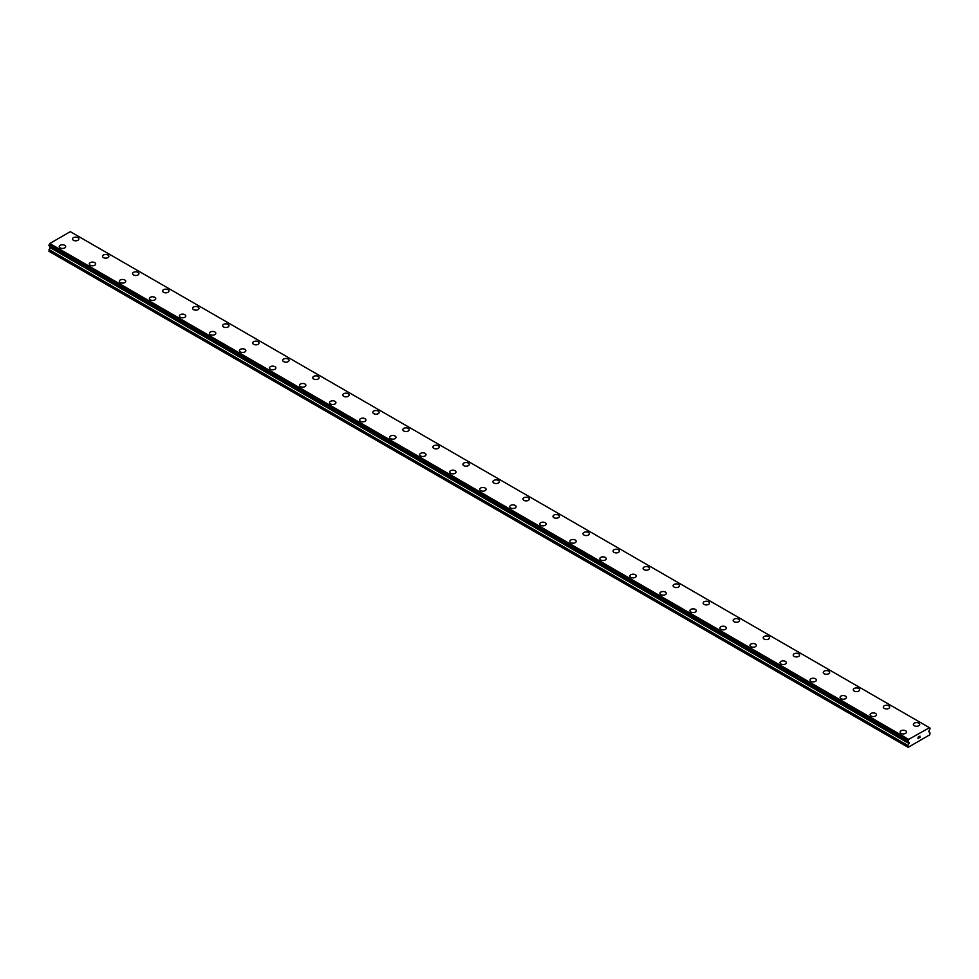 <?xml version="1.0" encoding="UTF-8"?>
<svg xmlns="http://www.w3.org/2000/svg" width="979" height="979" viewBox="0 0 979 979"><rect width="100%" height="100%" fill="white"/><g stroke="black" fill="none" stroke-linecap="round" stroke-linejoin="round"><path stroke-width="1.47" d="M72.495 238.974A3.182 1.836 180 0 1 74.453 237.273A3.182 1.836 180 0 1 77.928 237.677A3.182 1.836 180 0 1 78.858 238.974A3.182 1.836 180 0 1 76.9 240.675A3.182 1.836 180 0 1 73.425 240.271A3.182 1.836 180 0 1 72.495 238.974A3.182 1.836 180 0 1 74.465 237.285A3.182 1.836 180 0 1 77.928 237.677A3.182 1.836 180 0 1 78.858 238.974M102.526 256.314A3.182 1.836 180 0 1 104.484 254.613A3.182 1.836 180 0 1 107.959 255.017A3.182 1.836 180 0 1 108.889 256.314A3.182 1.836 180 0 1 106.931 258.015A3.182 1.836 180 0 1 103.456 257.612A3.182 1.836 180 0 1 102.526 256.314A3.182 1.836 180 0 1 104.496 254.626A3.182 1.836 180 0 1 107.959 255.017A3.182 1.836 180 0 1 108.889 256.314M132.557 273.655A3.182 1.836 180 0 1 134.515 271.954A3.182 1.836 180 0 1 137.99 272.346A3.182 1.836 180 0 1 138.92 273.655A3.182 1.836 180 0 1 136.962 275.356A3.182 1.836 180 0 1 133.487 274.952A3.182 1.836 180 0 1 132.557 273.655A3.182 1.836 180 0 1 134.527 271.954A3.182 1.836 180 0 1 137.99 272.358A3.182 1.836 180 0 1 138.92 273.655M168.021 289.698A3.182 1.836 180 0 1 168.951 290.996A3.182 1.836 180 0 1 166.993 292.684A3.182 1.836 180 0 1 163.517 292.293A3.182 1.836 180 0 1 162.587 290.996A3.182 1.836 180 0 1 164.558 289.294A3.182 1.836 180 0 1 168.021 289.698M162.587 290.996A3.182 1.836 180 0 1 164.545 289.294A3.182 1.836 180 0 1 168.021 289.686A3.182 1.836 180 0 1 168.951 290.996M192.618 308.324A3.182 1.836 180 0 1 194.576 306.635A3.182 1.836 180 0 1 198.052 307.027A3.182 1.836 180 0 1 198.982 308.336A3.182 1.836 180 0 1 197.024 310.025A3.182 1.836 180 0 1 193.548 309.633A3.182 1.836 180 0 1 192.618 308.324A3.182 1.836 180 0 1 194.588 306.635A3.182 1.836 180 0 1 198.052 307.039A3.182 1.836 180 0 1 198.982 308.324M222.649 325.664A3.182 1.836 180 0 1 224.607 323.963A3.182 1.836 180 0 1 228.083 324.367A3.182 1.836 180 0 1 229.013 325.664A3.182 1.836 180 0 1 227.055 327.365A3.182 1.836 180 0 1 223.579 326.962A3.182 1.836 180 0 1 222.649 325.664A3.182 1.836 180 0 1 224.619 323.976A3.182 1.836 180 0 1 228.083 324.367A3.182 1.836 180 0 1 229.013 325.664M252.68 343.005A3.182 1.836 180 0 1 254.638 341.304A3.182 1.836 180 0 1 258.113 341.708A3.182 1.836 180 0 1 259.043 343.005A3.182 1.836 180 0 1 257.085 344.706A3.182 1.836 180 0 1 253.61 344.302A3.182 1.836 180 0 1 252.68 343.005A3.182 1.836 180 0 1 254.65 341.316A3.182 1.836 180 0 1 258.113 341.708A3.182 1.836 180 0 1 259.043 343.005M282.711 360.345A3.182 1.836 180 0 1 284.669 358.644A3.182 1.836 180 0 1 288.144 359.036A3.182 1.836 180 0 1 289.074 360.345A3.182 1.836 180 0 1 287.116 362.046A3.182 1.836 180 0 1 283.641 361.643A3.182 1.836 180 0 1 282.711 360.345A3.182 1.836 180 0 1 284.681 358.644A3.182 1.836 180 0 1 288.144 359.048A3.182 1.836 180 0 1 289.074 360.345M312.742 377.686A3.182 1.836 180 0 1 314.7 375.985A3.182 1.836 180 0 1 318.175 376.377A3.182 1.836 180 0 1 319.105 377.686A3.182 1.836 180 0 1 317.147 379.375A3.182 1.836 180 0 1 313.672 378.983A3.182 1.836 180 0 1 312.742 377.686A3.182 1.836 180 0 1 314.712 375.985A3.182 1.836 180 0 1 318.175 376.389A3.182 1.836 180 0 1 319.105 377.686M342.772 395.014A3.182 1.836 180 0 1 344.73 393.313A3.182 1.836 180 0 1 348.206 393.717A3.182 1.836 180 0 1 349.136 395.026A3.182 1.836 180 0 1 347.178 396.715A3.182 1.836 180 0 1 343.702 396.324A3.182 1.836 180 0 1 342.772 395.014A3.182 1.836 180 0 1 344.743 393.325A3.182 1.836 180 0 1 348.206 393.729A3.182 1.836 180 0 1 349.136 395.014M372.803 412.355A3.182 1.836 180 0 1 374.761 410.654A3.182 1.836 180 0 1 378.237 411.058A3.182 1.836 180 0 1 379.167 412.355A3.182 1.836 180 0 1 377.209 414.056A3.182 1.836 180 0 1 373.733 413.652A3.182 1.836 180 0 1 372.803 412.355A3.182 1.836 180 0 1 374.773 410.666A3.182 1.836 180 0 1 378.237 411.058A3.182 1.836 180 0 1 379.167 412.355M402.834 429.695A3.182 1.836 180 0 1 404.792 427.994A3.182 1.836 180 0 1 408.267 428.398A3.182 1.836 180 0 1 409.198 429.695A3.182 1.836 180 0 1 407.24 431.396A3.182 1.836 180 0 1 403.764 430.993A3.182 1.836 180 0 1 402.834 429.695A3.182 1.836 180 0 1 404.804 428.007A3.182 1.836 180 0 1 408.267 428.398A3.182 1.836 180 0 1 409.198 429.695M432.865 447.036A3.182 1.836 180 0 1 434.823 445.335A3.182 1.836 180 0 1 438.298 445.726A3.182 1.836 180 0 1 439.228 447.036A3.182 1.836 180 0 1 437.27 448.737A3.182 1.836 180 0 1 433.795 448.333A3.182 1.836 180 0 1 432.865 447.036A3.182 1.836 180 0 1 434.835 445.335A3.182 1.836 180 0 1 438.298 445.739A3.182 1.836 180 0 1 439.228 447.036M462.896 464.376A3.182 1.836 180 0 1 464.854 462.675A3.182 1.836 180 0 1 468.329 463.067A3.182 1.836 180 0 1 469.259 464.376A3.182 1.836 180 0 1 467.289 466.065A3.182 1.836 180 0 1 463.826 465.674A3.182 1.836 180 0 1 462.896 464.376A3.182 1.836 180 0 1 464.866 462.675A3.182 1.836 180 0 1 468.329 463.079A3.182 1.836 180 0 1 469.259 464.376M498.36 480.42A3.182 1.836 180 0 1 499.29 481.717A3.182 1.836 180 0 1 497.32 483.406A3.182 1.836 180 0 1 493.857 483.014A3.182 1.836 180 0 1 492.926 481.705A3.182 1.836 180 0 1 494.884 480.016A3.182 1.836 180 0 1 498.36 480.42M492.926 481.705A3.182 1.836 180 0 1 494.884 480.004A3.182 1.836 180 0 1 498.36 480.408A3.182 1.836 180 0 1 499.29 481.705M522.957 499.045A3.182 1.836 180 0 1 524.915 497.344A3.182 1.836 180 0 1 528.391 497.748A3.182 1.836 180 0 1 529.321 499.045A3.182 1.836 180 0 1 527.351 500.746A3.182 1.836 180 0 1 523.887 500.342A3.182 1.836 180 0 1 522.957 499.045A3.182 1.836 180 0 1 524.915 497.356A3.182 1.836 180 0 1 528.391 497.748A3.182 1.836 180 0 1 529.321 499.045M552.988 516.386A3.182 1.836 180 0 1 554.946 514.685A3.182 1.836 180 0 1 558.422 515.089A3.182 1.836 180 0 1 559.352 516.386A3.182 1.836 180 0 1 557.381 518.087A3.182 1.836 180 0 1 553.918 517.683A3.182 1.836 180 0 1 552.988 516.386A3.182 1.836 180 0 1 554.946 514.697A3.182 1.836 180 0 1 558.422 515.089A3.182 1.836 180 0 1 559.352 516.386M588.452 532.429A3.182 1.836 180 0 1 589.382 533.726A3.182 1.836 180 0 1 587.412 535.427A3.182 1.836 180 0 1 583.949 535.023A3.182 1.836 180 0 1 583.019 533.726A3.182 1.836 180 0 1 584.977 532.025A3.182 1.836 180 0 1 588.452 532.429M583.019 533.726A3.182 1.836 180 0 1 584.977 532.025A3.182 1.836 180 0 1 588.452 532.417A3.182 1.836 180 0 1 589.382 533.726M613.05 551.055A3.182 1.836 180 0 1 615.008 549.366A3.182 1.836 180 0 1 618.483 549.757A3.182 1.836 180 0 1 619.413 551.067A3.182 1.836 180 0 1 617.443 552.756A3.182 1.836 180 0 1 613.98 552.364A3.182 1.836 180 0 1 613.05 551.055A3.182 1.836 180 0 1 615.008 549.366A3.182 1.836 180 0 1 618.483 549.77A3.182 1.836 180 0 1 619.413 551.055M643.081 568.407A3.182 1.836 180 0 1 645.039 566.706A3.182 1.836 180 0 1 648.514 567.11A3.182 1.836 180 0 1 649.444 568.407M648.514 567.098A3.182 1.836 180 0 1 649.444 568.395A3.182 1.836 180 0 1 647.474 570.096A3.182 1.836 180 0 1 644.011 569.705A3.182 1.836 180 0 1 643.081 568.395A3.182 1.836 180 0 1 645.039 566.694A3.182 1.836 180 0 1 648.514 567.098M673.111 585.736A3.182 1.836 180 0 1 675.069 584.035A3.182 1.836 180 0 1 678.545 584.439A3.182 1.836 180 0 1 679.475 585.736A3.182 1.836 180 0 1 677.505 587.437A3.182 1.836 180 0 1 674.041 587.033A3.182 1.836 180 0 1 673.111 585.736A3.182 1.836 180 0 1 675.069 584.047A3.182 1.836 180 0 1 678.545 584.439A3.182 1.836 180 0 1 679.475 585.736M703.142 603.076A3.182 1.836 180 0 1 705.1 601.375A3.182 1.836 180 0 1 708.576 601.779A3.182 1.836 180 0 1 709.506 603.076A3.182 1.836 180 0 1 707.536 604.777A3.182 1.836 180 0 1 704.072 604.373A3.182 1.836 180 0 1 703.142 603.076A3.182 1.836 180 0 1 705.1 601.387A3.182 1.836 180 0 1 708.576 601.779A3.182 1.836 180 0 1 709.506 603.076M733.161 620.417A3.182 1.836 180 0 1 735.131 618.716A3.182 1.836 180 0 1 738.607 619.107A3.182 1.836 180 0 1 739.537 620.417A3.182 1.836 180 0 1 737.566 622.118A3.182 1.836 180 0 1 734.103 621.714A3.182 1.836 180 0 1 733.161 620.417A3.182 1.836 180 0 1 735.131 618.716A3.182 1.836 180 0 1 738.607 619.12A3.182 1.836 180 0 1 739.537 620.417M763.192 637.745A3.182 1.836 180 0 1 765.162 636.056A3.182 1.836 180 0 1 768.637 636.448A3.182 1.836 180 0 1 769.567 637.757A3.182 1.836 180 0 1 767.597 639.446A3.182 1.836 180 0 1 764.134 639.054A3.182 1.836 180 0 1 763.192 637.745A3.182 1.836 180 0 1 765.162 636.056A3.182 1.836 180 0 1 768.637 636.46A3.182 1.836 180 0 1 769.567 637.745M793.223 655.086A3.182 1.836 180 0 1 795.193 653.385A3.182 1.836 180 0 1 798.668 653.788A3.182 1.836 180 0 1 799.598 655.098A3.182 1.836 180 0 1 797.628 656.787A3.182 1.836 180 0 1 794.165 656.395A3.182 1.836 180 0 1 793.223 655.086A3.182 1.836 180 0 1 795.193 653.397A3.182 1.836 180 0 1 798.668 653.801A3.182 1.836 180 0 1 799.598 655.086M823.253 672.426A3.182 1.836 180 0 1 825.224 670.725A3.182 1.836 180 0 1 828.699 671.129A3.182 1.836 180 0 1 829.629 672.426A3.182 1.836 180 0 1 827.659 674.127A3.182 1.836 180 0 1 824.196 673.723A3.182 1.836 180 0 1 823.253 672.426A3.182 1.836 180 0 1 825.224 670.737A3.182 1.836 180 0 1 828.699 671.129A3.182 1.836 180 0 1 829.629 672.426M853.284 689.767A3.182 1.836 180 0 1 855.254 688.066A3.182 1.836 180 0 1 858.73 688.47A3.182 1.836 180 0 1 859.66 689.767A3.182 1.836 180 0 1 857.69 691.468A3.182 1.836 180 0 1 854.226 691.064A3.182 1.836 180 0 1 853.284 689.767A3.182 1.836 180 0 1 855.254 688.078A3.182 1.836 180 0 1 858.73 688.47A3.182 1.836 180 0 1 859.66 689.767M883.315 707.107A3.182 1.836 180 0 1 885.285 705.406A3.182 1.836 180 0 1 888.761 705.798A3.182 1.836 180 0 1 889.691 707.107A3.182 1.836 180 0 1 887.72 708.796A3.182 1.836 180 0 1 884.257 708.404A3.182 1.836 180 0 1 883.315 707.107A3.182 1.836 180 0 1 885.285 705.406A3.182 1.836 180 0 1 888.761 705.81A3.182 1.836 180 0 1 889.691 707.107M918.791 723.151A3.182 1.836 180 0 1 919.722 724.448A3.182 1.836 180 0 1 917.751 726.137A3.182 1.836 180 0 1 914.288 725.745A3.182 1.836 180 0 1 913.346 724.436A3.182 1.836 180 0 1 915.316 722.747A3.182 1.836 180 0 1 918.791 723.151M913.346 724.436A3.182 1.836 180 0 1 915.316 722.747A3.182 1.836 180 0 1 918.791 723.138A3.182 1.836 180 0 1 919.722 724.436M59.278 246.61A3.182 1.836 180 0 1 61.249 244.909A3.182 1.836 180 0 1 64.712 245.301A3.182 1.836 180 0 1 65.654 246.61A3.182 1.836 180 0 1 63.684 248.299A3.182 1.836 180 0 1 60.209 247.907A3.182 1.836 180 0 1 59.278 246.61A3.182 1.836 180 0 1 61.249 244.909A3.182 1.836 180 0 1 64.712 245.313A3.182 1.836 180 0 1 65.654 246.61M94.743 262.653A3.182 1.836 180 0 1 95.685 263.951A3.182 1.836 180 0 1 93.715 265.639A3.182 1.836 180 0 1 90.239 265.248A3.182 1.836 180 0 1 89.309 263.938A3.182 1.836 180 0 1 91.28 262.25A3.182 1.836 180 0 1 94.743 262.653M89.309 263.938A3.182 1.836 180 0 1 91.28 262.25A3.182 1.836 180 0 1 94.743 262.641A3.182 1.836 180 0 1 95.685 263.938M119.34 281.279A3.182 1.836 180 0 1 121.31 279.578A3.182 1.836 180 0 1 124.774 279.982A3.182 1.836 180 0 1 125.716 281.279A3.182 1.836 180 0 1 123.746 282.98A3.182 1.836 180 0 1 120.27 282.576A3.182 1.836 180 0 1 119.34 281.279A3.182 1.836 180 0 1 121.31 279.59A3.182 1.836 180 0 1 124.774 279.982A3.182 1.836 180 0 1 125.716 281.279M149.371 298.619A3.182 1.836 180 0 1 151.341 296.918A3.182 1.836 180 0 1 154.804 297.322A3.182 1.836 180 0 1 155.747 298.619A3.182 1.836 180 0 1 153.776 300.32A3.182 1.836 180 0 1 150.301 299.917A3.182 1.836 180 0 1 149.371 298.619A3.182 1.836 180 0 1 151.341 296.931A3.182 1.836 180 0 1 154.804 297.322A3.182 1.836 180 0 1 155.747 298.619M184.835 314.663A3.182 1.836 180 0 1 185.777 315.96A3.182 1.836 180 0 1 183.807 317.661A3.182 1.836 180 0 1 180.332 317.257A3.182 1.836 180 0 1 179.402 315.96A3.182 1.836 180 0 1 181.372 314.259A3.182 1.836 180 0 1 184.835 314.663M179.402 315.96A3.182 1.836 180 0 1 181.372 314.259A3.182 1.836 180 0 1 184.835 314.651A3.182 1.836 180 0 1 185.777 315.96M209.433 333.301A3.182 1.836 180 0 1 211.403 331.6A3.182 1.836 180 0 1 214.866 331.991A3.182 1.836 180 0 1 215.808 333.301A3.182 1.836 180 0 1 213.838 334.989A3.182 1.836 180 0 1 210.363 334.598A3.182 1.836 180 0 1 209.433 333.301A3.182 1.836 180 0 1 211.403 331.6A3.182 1.836 180 0 1 214.866 332.003A3.182 1.836 180 0 1 215.808 333.301M239.463 350.641A3.182 1.836 180 0 1 241.434 348.94A3.182 1.836 180 0 1 244.897 349.344A3.182 1.836 180 0 1 245.839 350.641M244.897 349.332A3.182 1.836 180 0 1 245.839 350.629A3.182 1.836 180 0 1 243.869 352.33A3.182 1.836 180 0 1 240.393 351.938A3.182 1.836 180 0 1 239.463 350.629A3.182 1.836 180 0 1 241.434 348.928A3.182 1.836 180 0 1 244.897 349.332M269.494 367.969A3.182 1.836 180 0 1 271.464 366.268A3.182 1.836 180 0 1 274.928 366.672A3.182 1.836 180 0 1 275.858 367.969A3.182 1.836 180 0 1 273.9 369.67A3.182 1.836 180 0 1 270.424 369.267A3.182 1.836 180 0 1 269.494 367.969A3.182 1.836 180 0 1 271.464 366.281A3.182 1.836 180 0 1 274.928 366.672A3.182 1.836 180 0 1 275.858 367.969M299.525 385.31A3.182 1.836 180 0 1 301.495 383.609A3.182 1.836 180 0 1 304.958 384.013A3.182 1.836 180 0 1 305.889 385.31A3.182 1.836 180 0 1 303.931 387.011A3.182 1.836 180 0 1 300.455 386.607A3.182 1.836 180 0 1 299.525 385.31A3.182 1.836 180 0 1 301.495 383.621A3.182 1.836 180 0 1 304.958 384.013A3.182 1.836 180 0 1 305.889 385.31M329.556 402.65A3.182 1.836 180 0 1 331.526 400.949A3.182 1.836 180 0 1 334.989 401.341A3.182 1.836 180 0 1 335.919 402.65A3.182 1.836 180 0 1 333.961 404.351A3.182 1.836 180 0 1 330.486 403.948A3.182 1.836 180 0 1 329.556 402.65A3.182 1.836 180 0 1 331.526 400.949A3.182 1.836 180 0 1 334.989 401.353A3.182 1.836 180 0 1 335.919 402.65M359.587 419.991A3.182 1.836 180 0 1 361.557 418.29A3.182 1.836 180 0 1 365.02 418.682A3.182 1.836 180 0 1 365.95 419.991A3.182 1.836 180 0 1 363.992 421.68A3.182 1.836 180 0 1 360.517 421.288A3.182 1.836 180 0 1 359.587 419.991A3.182 1.836 180 0 1 361.557 418.29A3.182 1.836 180 0 1 365.02 418.694A3.182 1.836 180 0 1 365.95 419.991M389.618 437.319A3.182 1.836 180 0 1 391.588 435.618A3.182 1.836 180 0 1 395.051 436.022A3.182 1.836 180 0 1 395.981 437.332A3.182 1.836 180 0 1 394.023 439.02A3.182 1.836 180 0 1 390.548 438.629A3.182 1.836 180 0 1 389.618 437.319A3.182 1.836 180 0 1 391.588 435.631A3.182 1.836 180 0 1 395.051 436.034A3.182 1.836 180 0 1 395.981 437.319M419.648 454.66A3.182 1.836 180 0 1 421.619 452.959A3.182 1.836 180 0 1 425.082 453.363A3.182 1.836 180 0 1 426.012 454.66A3.182 1.836 180 0 1 424.054 456.361A3.182 1.836 180 0 1 420.578 455.957A3.182 1.836 180 0 1 419.648 454.66A3.182 1.836 180 0 1 421.619 452.971A3.182 1.836 180 0 1 425.082 453.363A3.182 1.836 180 0 1 426.012 454.66M449.679 472A3.182 1.836 180 0 1 451.649 470.299A3.182 1.836 180 0 1 455.113 470.703A3.182 1.836 180 0 1 456.043 472A3.182 1.836 180 0 1 454.085 473.701A3.182 1.836 180 0 1 450.609 473.298A3.182 1.836 180 0 1 449.679 472A3.182 1.836 180 0 1 451.649 470.312A3.182 1.836 180 0 1 455.113 470.703A3.182 1.836 180 0 1 456.043 472M479.71 489.341A3.182 1.836 180 0 1 481.68 487.64A3.182 1.836 180 0 1 485.143 488.031A3.182 1.836 180 0 1 486.073 489.341A3.182 1.836 180 0 1 484.115 491.042A3.182 1.836 180 0 1 480.64 490.638A3.182 1.836 180 0 1 479.71 489.341A3.182 1.836 180 0 1 481.68 487.64A3.182 1.836 180 0 1 485.143 488.044A3.182 1.836 180 0 1 486.073 489.341M515.174 505.384A3.182 1.836 180 0 1 516.104 506.681A3.182 1.836 180 0 1 514.146 508.37A3.182 1.836 180 0 1 510.671 507.979A3.182 1.836 180 0 1 509.741 506.669A3.182 1.836 180 0 1 511.711 504.98A3.182 1.836 180 0 1 515.174 505.384M509.741 506.669A3.182 1.836 180 0 1 511.711 504.98A3.182 1.836 180 0 1 515.174 505.372A3.182 1.836 180 0 1 516.104 506.669M539.772 524.01A3.182 1.836 180 0 1 541.73 522.309A3.182 1.836 180 0 1 545.205 522.713A3.182 1.836 180 0 1 546.135 524.022A3.182 1.836 180 0 1 544.177 525.711A3.182 1.836 180 0 1 540.702 525.319A3.182 1.836 180 0 1 539.772 524.01A3.182 1.836 180 0 1 541.742 522.321A3.182 1.836 180 0 1 545.205 522.725A3.182 1.836 180 0 1 546.135 524.01M569.802 541.35A3.182 1.836 180 0 1 571.76 539.649A3.182 1.836 180 0 1 575.236 540.053A3.182 1.836 180 0 1 576.166 541.35A3.182 1.836 180 0 1 574.208 543.051A3.182 1.836 180 0 1 570.733 542.647A3.182 1.836 180 0 1 569.802 541.35A3.182 1.836 180 0 1 571.773 539.662A3.182 1.836 180 0 1 575.236 540.053A3.182 1.836 180 0 1 576.166 541.35M599.833 558.691A3.182 1.836 180 0 1 601.791 556.99A3.182 1.836 180 0 1 605.267 557.394A3.182 1.836 180 0 1 606.197 558.691A3.182 1.836 180 0 1 604.239 560.392A3.182 1.836 180 0 1 600.763 559.988A3.182 1.836 180 0 1 599.833 558.691A3.182 1.836 180 0 1 601.804 557.002A3.182 1.836 180 0 1 605.267 557.394A3.182 1.836 180 0 1 606.197 558.691M629.864 576.031A3.182 1.836 180 0 1 631.822 574.33A3.182 1.836 180 0 1 635.298 574.722A3.182 1.836 180 0 1 636.228 576.031A3.182 1.836 180 0 1 634.27 577.732A3.182 1.836 180 0 1 630.794 577.329A3.182 1.836 180 0 1 629.864 576.031A3.182 1.836 180 0 1 631.834 574.33A3.182 1.836 180 0 1 635.298 574.734A3.182 1.836 180 0 1 636.228 576.031M659.895 593.372A3.182 1.836 180 0 1 661.865 591.671A3.182 1.836 180 0 1 665.328 592.075A3.182 1.836 180 0 1 666.258 593.372M665.328 592.062A3.182 1.836 180 0 1 666.258 593.36A3.182 1.836 180 0 1 664.3 595.061A3.182 1.836 180 0 1 660.825 594.669A3.182 1.836 180 0 1 659.895 593.36A3.182 1.836 180 0 1 661.853 591.671A3.182 1.836 180 0 1 665.328 592.062M689.926 610.7A3.182 1.836 180 0 1 691.884 608.999A3.182 1.836 180 0 1 695.359 609.403A3.182 1.836 180 0 1 696.289 610.712A3.182 1.836 180 0 1 694.331 612.401A3.182 1.836 180 0 1 690.856 612.01A3.182 1.836 180 0 1 689.926 610.7A3.182 1.836 180 0 1 691.896 609.011A3.182 1.836 180 0 1 695.359 609.415A3.182 1.836 180 0 1 696.289 610.7M719.957 628.041A3.182 1.836 180 0 1 721.915 626.34A3.182 1.836 180 0 1 725.39 626.744A3.182 1.836 180 0 1 726.32 628.041A3.182 1.836 180 0 1 724.362 629.742A3.182 1.836 180 0 1 720.887 629.338A3.182 1.836 180 0 1 719.957 628.041A3.182 1.836 180 0 1 721.927 626.352A3.182 1.836 180 0 1 725.39 626.744A3.182 1.836 180 0 1 726.32 628.041M749.987 645.381A3.182 1.836 180 0 1 751.945 643.68A3.182 1.836 180 0 1 755.421 644.084A3.182 1.836 180 0 1 756.351 645.381A3.182 1.836 180 0 1 754.393 647.082A3.182 1.836 180 0 1 750.917 646.678A3.182 1.836 180 0 1 749.987 645.381A3.182 1.836 180 0 1 751.958 643.692A3.182 1.836 180 0 1 755.421 644.084A3.182 1.836 180 0 1 756.351 645.381M780.018 662.722A3.182 1.836 180 0 1 781.976 661.021A3.182 1.836 180 0 1 785.452 661.412A3.182 1.836 180 0 1 786.382 662.722A3.182 1.836 180 0 1 784.424 664.411A3.182 1.836 180 0 1 780.948 664.019A3.182 1.836 180 0 1 780.018 662.722A3.182 1.836 180 0 1 781.988 661.021A3.182 1.836 180 0 1 785.452 661.425A3.182 1.836 180 0 1 786.382 662.722M810.049 680.05A3.182 1.836 180 0 1 812.007 678.361A3.182 1.836 180 0 1 815.483 678.753A3.182 1.836 180 0 1 816.413 680.062A3.182 1.836 180 0 1 814.455 681.751A3.182 1.836 180 0 1 810.979 681.36A3.182 1.836 180 0 1 810.049 680.05A3.182 1.836 180 0 1 812.019 678.361A3.182 1.836 180 0 1 815.483 678.765A3.182 1.836 180 0 1 816.413 680.05M845.513 696.106A3.182 1.836 180 0 1 846.443 697.403A3.182 1.836 180 0 1 844.485 699.092A3.182 1.836 180 0 1 841.01 698.7A3.182 1.836 180 0 1 840.08 697.391A3.182 1.836 180 0 1 842.05 695.702A3.182 1.836 180 0 1 845.513 696.106M840.08 697.391A3.182 1.836 180 0 1 842.038 695.69A3.182 1.836 180 0 1 845.513 696.093A3.182 1.836 180 0 1 846.443 697.391M870.111 714.731A3.182 1.836 180 0 1 872.069 713.03A3.182 1.836 180 0 1 875.544 713.434A3.182 1.836 180 0 1 876.474 714.731A3.182 1.836 180 0 1 874.516 716.432A3.182 1.836 180 0 1 871.041 716.028A3.182 1.836 180 0 1 870.111 714.731A3.182 1.836 180 0 1 872.081 713.042A3.182 1.836 180 0 1 875.544 713.434A3.182 1.836 180 0 1 876.474 714.731M900.142 732.072A3.182 1.836 180 0 1 902.1 730.371A3.182 1.836 180 0 1 905.575 730.775A3.182 1.836 180 0 1 906.505 732.072A3.182 1.836 180 0 1 904.547 733.773A3.182 1.836 180 0 1 901.072 733.369A3.182 1.836 180 0 1 900.142 732.072A3.182 1.836 180 0 1 902.112 730.383A3.182 1.836 180 0 1 905.575 730.775A3.182 1.836 180 0 1 906.505 732.072M918.057 737.138L918.718 736.746L918.057 737.138M918.057 738.435L918.718 738.044L918.057 738.435M917.972 738.582L918.718 736.649M919.232 736.734L919.93 736.098M919.746 736.918L919.342 737.689L919.746 736.918M919.342 737.689L920.052 737.273L919.342 737.689M919.159 737.897L919.905 736.269M929.401 727.715L908.696 739.378L907.827 741.507L909.21 742.951L907.827 745.778L908.133 747.332L929.744 734.85L930.05 732.941L928.667 731.497L930.05 728.682L929.401 727.727L930.001 728.07M50.21 246.524L48.95 251.285L907.827 747.148M908.439 741.947L49.55 246.084L908.451 742.009M48.95 245.643L907.839 741.556L48.95 245.643L49.819 243.502L70.304 231.668L929.181 727.544M908.696 739.378L49.819 243.502M908.524 739.671L49.648 243.795M908.475 739.806L49.599 243.942M907.961 740.736L49.085 244.86M907.827 741.005L48.95 245.142M909.21 742.731L50.333 246.867M909.21 742.951L50.333 247.075M909.038 743.538L50.162 247.675M907.912 745.472L49.036 249.608M907.827 745.778L48.95 249.902M907.876 741.629L48.999 245.753M908.488 742.033L49.611 246.17"/></g></svg>
